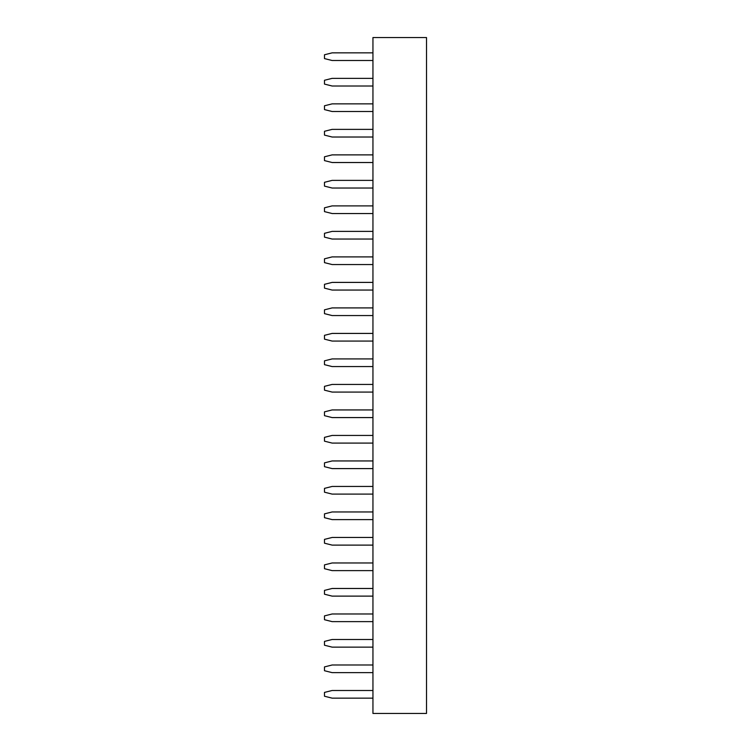 <?xml version="1.0" encoding="UTF-8"?>
<svg xmlns="http://www.w3.org/2000/svg" width="751" height="751" viewBox="0 0 751 751"><rect width="100%" height="100%" fill="white"/><g stroke="black" fill="none" stroke-linecap="round" stroke-linejoin="round"><path stroke-width="1.13" d="M372.947 37.55L426.512 37.55L426.512 713.45L372.947 713.45L372.947 37.55M372.947 333.416L332.139 333.416L324.488 335.331L324.488 339.152L332.139 341.067L372.947 341.067M372.947 358.922L332.139 358.922L324.488 360.837L324.488 364.657L332.139 366.572L372.947 366.572M372.947 409.933L332.139 409.933L324.488 411.848L324.488 415.669L332.139 417.584L372.947 417.584M372.947 384.428L332.139 384.428L324.488 386.343L324.488 390.163L332.139 392.078L372.947 392.078M372.947 435.439L332.139 435.439L324.488 437.354L324.488 441.175L332.139 443.09L372.947 443.09M372.947 562.968L332.139 562.968L324.488 564.883L324.488 568.704L332.139 570.619L372.947 570.619M372.947 537.463L332.139 537.463L324.488 539.378L324.488 543.198L332.139 545.113L372.947 545.113M372.947 486.451L332.139 486.451L324.488 488.366L324.488 492.187L332.139 494.102L372.947 494.102M372.947 511.957L332.139 511.957L324.488 513.872L324.488 517.692L332.139 519.608L372.947 519.608M372.947 460.945L332.139 460.945L324.488 462.86L324.488 466.681L332.139 468.596L372.947 468.596M372.947 52.852L332.139 52.852L324.488 54.767L324.488 58.597L332.139 60.502L372.947 60.502M372.947 78.357L332.139 78.357L324.488 80.273L324.488 84.093L332.139 86.008L372.947 86.008M372.947 103.863L332.139 103.863L324.488 105.778L324.488 109.599L332.139 111.514L372.947 111.514M372.947 154.875L332.139 154.875L324.488 156.79L324.488 160.611L332.139 162.526L372.947 162.526M372.947 129.369L332.139 129.369L324.488 131.284L324.488 135.105L332.139 137.02L372.947 137.02M372.947 180.381L332.139 180.381L324.488 182.296L324.488 186.117L332.139 188.032L372.947 188.032M372.947 307.91L332.139 307.91L324.488 309.825L324.488 313.646L332.139 315.561L372.947 315.561M372.947 282.404L332.139 282.404L324.488 284.319L324.488 288.14L332.139 290.055L372.947 290.055M372.947 256.898L332.139 256.898L324.488 258.813L324.488 262.634L332.139 264.549L372.947 264.549M372.947 231.392L332.139 231.392L324.488 233.308L324.488 237.128L332.139 239.043L372.947 239.043M372.947 205.887L332.139 205.887L324.488 207.802L324.488 211.622L332.139 213.537L372.947 213.537M372.947 588.474L332.139 588.474L324.488 590.389L324.488 594.21L332.139 596.125L372.947 596.125M372.947 639.486L332.139 639.486L324.488 641.401L324.488 645.222L332.139 647.137L372.947 647.137M372.947 613.98L332.139 613.98L324.488 615.895L324.488 619.716L332.139 621.631L372.947 621.631M372.947 664.992L332.139 664.992L324.488 666.907L324.488 670.727L332.139 672.643L372.947 672.643M372.947 690.498L332.139 690.498L324.488 692.403L324.488 696.233L332.139 698.148L372.947 698.148"/></g></svg>
